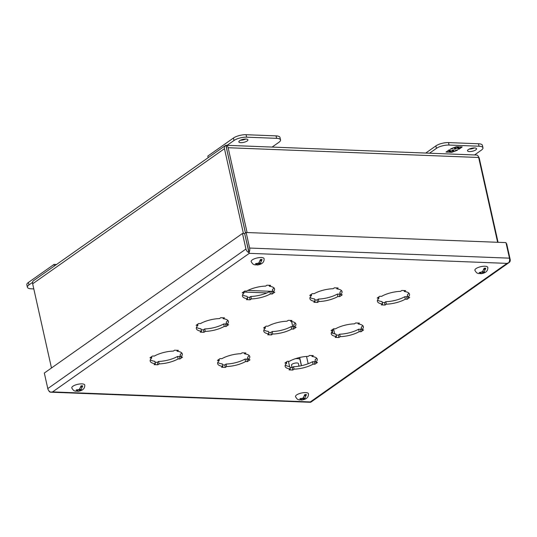 <?xml version="1.0" encoding="UTF-8"?>
<svg xmlns="http://www.w3.org/2000/svg" width="537" height="537" viewBox="0 0 537 537"><rect width="100%" height="100%" fill="white"/><g stroke="black" fill="none" stroke-linecap="round" stroke-linejoin="round"><path stroke-width="0.81" d="M33.797 288.913L31.334 288.812A9.283 3.081 -12.6 0 1 27.4 287.228L26.85 284.764A9.283 3.081 -12.6 0 1 28.407 282.449L54.042 264.399L56.513 264.493M27.4 287.228A9.283 3.081 -12.6 0 1 28.958 284.912L32.589 282.355M54.042 264.399L54.391 265.983M239.623 140.707A4.638 1.537 -12.6 0 1 244.55 139.103A4.638 1.537 -12.6 0 1 247.899 139.842A4.638 1.537 -12.6 0 1 247.121 141.003A4.638 1.537 -12.6 0 1 242.187 142.607A4.638 1.537 -12.6 0 1 238.844 141.869A4.638 1.537 -12.6 0 1 239.623 140.707M272.118 147.078L278.978 142.238A9.283 3.081 167.4 0 0 280.542 139.922A9.283 3.081 167.4 0 0 276.609 138.338L246.624 137.17A9.283 3.081 167.4 0 0 233.998 140.486L227.131 145.326M280.542 139.922L279.992 137.465A9.283 3.081 167.4 0 0 276.058 135.874L246.074 134.706A9.283 3.081 167.4 0 0 233.447 138.029L207.819 156.079L208.175 157.67M240.495 140.204A4.638 1.537 167.4 0 0 245.691 139.043M256.464 264.667L257.33 264.056L256.303 264.016A2.363 0.785 -12.6 0 0 256.464 264.667L255.189 264.922C254.014 264.285 253.477 265.426 251.182 261.647A6.625 2.195 -12.6 0 1 254.27 258.854A6.625 2.195 -12.6 0 1 261.284 257.532A6.625 2.195 -12.6 0 1 264.103 258.76C264.291 262.257 262.016 264.338 257.283 265.01L256.27 264.768M260.123 260.942L262.09 259.559A5.988 1.987 167.4 0 0 261.311 259.492A5.988 1.987 167.4 0 0 260.438 259.492L258.821 263.009A2.363 0.785 -12.6 0 0 256.914 263.586L257.948 263.627L258.821 263.009M262.09 259.559L260.465 263.076A2.363 0.785 -12.6 0 1 260.626 263.727L260.015 264.164A2.363 0.785 -12.6 0 1 258.109 264.734L257.283 265.01M256.303 264.016L255.498 263.835L256.115 263.399L256.914 263.586M257.33 264.056L257.23 263.593M258.747 263.063L258.982 264.123L258.109 264.734M260.015 264.164L258.982 264.123M260.465 263.076L259.599 263.687L260.626 263.727M259.599 263.687L259.324 262.479M480.179 273.38L481.045 272.769L480.011 272.729A2.363 0.785 -12.6 0 0 480.179 273.38L478.903 273.628C477.729 272.991 477.192 274.138 474.896 270.353A6.625 2.195 -12.6 0 1 477.984 267.56A6.625 2.195 -12.6 0 1 484.998 266.245A6.625 2.195 -12.6 0 1 487.818 267.466C488.005 270.963 485.73 273.051 480.998 273.716L479.984 273.481M483.837 269.655L485.804 268.265A5.988 1.987 167.4 0 0 485.025 268.198A5.988 1.987 167.4 0 0 484.152 268.205L482.535 271.722A2.363 0.785 -12.6 0 0 480.628 272.293L482.535 271.722M485.804 268.265L484.179 271.782A2.363 0.785 -12.6 0 1 484.34 272.44L483.73 272.87A2.363 0.785 -12.6 0 1 481.823 273.447L480.998 273.716M480.011 272.729L479.212 272.541L480.628 272.293M481.045 272.769L480.944 272.306M482.461 271.769L482.696 272.83L481.823 273.447M483.73 272.87L482.696 272.83M484.179 271.782L483.313 272.4L484.34 272.44M483.313 272.4L483.038 271.192M77.093 391.01L77.966 390.399L76.932 390.359A2.363 0.785 -12.6 0 0 77.093 391.01L75.824 391.265C74.65 390.627 74.106 391.768 71.817 387.989A6.625 2.195 -12.6 0 1 74.905 385.197A6.625 2.195 -12.6 0 1 81.913 383.874A6.625 2.195 -12.6 0 1 84.739 385.096C84.92 388.6 82.644 390.681 77.919 391.345L76.898 391.111M80.758 387.284L82.725 385.902A5.988 1.987 167.4 0 0 81.946 385.834A5.988 1.987 167.4 0 0 81.074 385.834L79.449 389.352A2.363 0.785 -12.6 0 0 77.55 389.922L79.449 389.352M82.725 385.902L81.1 389.419A2.363 0.785 -12.6 0 1 81.262 390.07L80.644 390.5A2.363 0.785 -12.6 0 1 78.744 391.077L77.919 391.345M76.932 390.359L76.133 390.177L76.744 389.741L77.55 389.922M77.966 390.399L77.858 389.936M79.375 389.406L79.61 390.459L78.744 391.077M80.644 390.5L79.61 390.459M81.1 389.419L80.228 390.03L81.262 390.07M80.228 390.03L79.959 388.822M300.807 399.723L301.68 399.105L300.646 399.065A2.363 0.785 -12.6 0 0 300.807 399.723L299.539 399.971C298.357 399.333 297.82 400.481 295.531 396.695A6.625 2.195 -12.6 0 1 298.619 393.903A6.625 2.195 -12.6 0 1 305.627 392.587A6.625 2.195 -12.6 0 1 308.453 393.809C308.634 397.306 306.358 399.394 301.633 400.058L300.613 399.823M304.472 395.991L306.439 394.608A5.988 1.987 167.4 0 0 305.66 394.541A5.988 1.987 167.4 0 0 304.788 394.547L303.163 398.058A2.363 0.785 -12.6 0 0 301.264 398.635L302.291 398.676L303.163 398.058M306.439 394.608L304.815 398.125A2.363 0.785 -12.6 0 1 304.976 398.776L304.358 399.213A2.363 0.785 -12.6 0 1 302.459 399.783L301.633 400.058M300.646 399.065L299.847 398.884L300.458 398.454L301.264 398.635M301.68 399.105L301.572 398.649M303.09 398.112L303.324 399.172L302.459 399.783M304.358 399.213L303.324 399.172M304.815 398.125L303.942 398.736L304.976 398.776M303.942 398.736L303.673 397.528M468.284 149.608A4.638 1.537 -12.6 0 1 473.211 148.004A4.638 1.537 -12.6 0 1 476.561 148.742A4.638 1.537 -12.6 0 1 475.782 149.904A4.638 1.537 -12.6 0 1 470.855 151.508A4.638 1.537 -12.6 0 1 467.505 150.769A4.638 1.537 -12.6 0 1 468.284 149.608M425.727 153.058L435.869 145.91A9.283 3.081 -12.6 0 1 448.496 142.587L478.48 143.755A9.283 3.081 -12.6 0 1 482.414 145.346L482.964 147.803A9.283 3.081 -12.6 0 1 481.4 150.118L474.54 154.958M469.163 149.105A4.638 1.537 167.4 0 0 474.352 147.944M429.553 153.206L436.42 148.366A9.283 3.081 -12.6 0 1 449.046 145.05L479.031 146.218A9.283 3.081 -12.6 0 1 482.964 147.803M459.028 149.165L462.196 146.937L459.82 146.843L457.685 147.621L458.846 146.802L456.45 146.708L450.617 148.836L452.033 148.89L453.617 147.776L455.745 147.856L454.168 148.971L455.483 149.024L457.061 147.91L459.195 147.99L457.618 149.105L459.028 149.165L458.074 148.783M449.16 149.863L445.999 152.092L448.368 152.179L450.503 151.4L449.348 152.219L451.738 152.313L457.571 150.192L456.155 150.132L454.577 151.246L452.443 151.166L454.027 150.051L452.711 149.998L451.127 151.112L448.992 151.031L450.577 149.917L449.16 149.863M461.659 146.916L458.954 148.823M457.746 147.601L459.195 147.99M458.309 146.782L457.061 147.91M456.987 147.568L455.483 149.024M455.403 148.682L454.624 148.648M454.376 147.467L455.745 147.856M452.55 148.131L452.033 148.89M451.959 148.548L451.456 148.527M448.368 152.179L446.455 151.77M450.046 149.897L448.992 151.031M453.49 150.031L452.443 151.166M456.658 150.152L455.571 150.548M453.738 151.212L451.738 152.313M451.664 151.971L449.805 151.897M450.368 151.085L448.294 151.837M226.151 145.641L226.701 148.098M301.465 365.69L299.633 357.508M292.732 326.637L291.584 321.488M226.614 148.783L245.443 232.998M245.476 232.971L225.876 145.292A4.007 2.363 92.2 0 1 226.07 145.285A4.007 2.363 92.2 0 1 228.131 147.729L247.087 232.534M291.625 321.495L292.772 326.644M299.673 357.501L301.499 365.684M225.835 145.299A4.007 2.954 54.8 0 0 225.386 145.547A4.007 2.954 54.8 0 0 224.459 148.695L243.415 233.501M225.386 145.547L33.583 280.643A4.007 2.954 54.8 0 0 32.656 283.798L51.478 367.999M476.413 155.045A4.007 2.363 92.2 0 1 476.608 155.039A4.007 2.363 92.2 0 1 478.668 157.482L497.624 242.288M478.38 156.576A4.007 2.954 -125.2 0 1 479.36 158.623L498.067 242.308M298.981 366.16L298.397 363.556A3.524 1.168 167.4 0 0 296.907 362.952A3.524 1.168 167.4 0 0 293.236 363.63A3.524 1.168 167.4 0 0 291.517 365.093L292.068 367.57M308.164 363.724L306.54 356.434M334.665 333.86L333.537 328.812M332.859 333.343L332.369 331.148M151.803 357.884L149.964 357.81L152.528 356.004L154.367 356.078A16.446 5.457 167.4 0 1 173.357 351.084L174.619 350.198L178.365 350.346L177.109 351.232A16.446 5.457 167.4 0 1 182.291 353.903A16.446 5.457 167.4 0 1 180.674 357.105L182.513 357.172L179.955 358.978L178.109 358.911A16.446 5.457 167.4 0 1 159.12 363.898L157.865 364.784L154.112 364.643L155.374 363.757A16.446 5.457 167.4 0 1 150.192 361.079A16.446 5.457 167.4 0 1 151.803 357.884L151.541 356.702M197.938 325.388L196.099 325.315L198.663 323.509L200.502 323.583A16.446 5.457 167.4 0 1 219.492 318.589L220.754 317.703L224.5 317.85L223.238 318.736A16.446 5.457 167.4 0 1 228.42 321.408A16.446 5.457 167.4 0 1 226.809 324.61L228.648 324.677L226.084 326.483L224.244 326.415A16.446 5.457 167.4 0 1 205.255 331.403L203.993 332.289L200.247 332.148L201.509 331.262A16.446 5.457 167.4 0 1 196.327 328.584A16.446 5.457 167.4 0 1 197.938 325.388L197.676 324.207M244.073 292.893L242.234 292.819L244.791 291.014L246.637 291.088A16.446 5.457 167.4 0 1 265.627 286.093L266.882 285.207L270.635 285.355L269.373 286.241A16.446 5.457 167.4 0 1 274.555 288.913A16.446 5.457 167.4 0 1 272.944 292.115L274.783 292.182L272.219 293.987L270.38 293.92A16.446 5.457 167.4 0 1 251.39 298.908L250.128 299.794L246.382 299.653L247.638 298.767A16.446 5.457 167.4 0 1 242.456 296.088A16.446 5.457 167.4 0 1 244.073 292.893L243.811 291.712M219.277 360.508L217.438 360.441L220.002 358.635L221.841 358.703A16.446 5.457 167.4 0 1 240.831 353.715L242.093 352.822L245.839 352.97L244.583 353.856A16.446 5.457 167.4 0 1 249.765 356.534A16.446 5.457 167.4 0 1 248.148 359.73L249.987 359.803L247.429 361.609L245.584 361.535A16.446 5.457 167.4 0 1 226.594 366.529L225.339 367.415L221.586 367.268L222.848 366.382A16.446 5.457 167.4 0 1 217.666 363.71A16.446 5.457 167.4 0 1 219.277 360.508L219.015 359.327M265.412 328.013L263.573 327.946L266.137 326.14L267.976 326.207A16.446 5.457 167.4 0 1 286.966 321.22L288.228 320.334L291.974 320.475L290.712 321.361A16.446 5.457 167.4 0 1 295.894 324.039A16.446 5.457 167.4 0 1 294.283 327.234L296.122 327.308L293.558 329.114L291.719 329.04A16.446 5.457 167.4 0 1 272.729 334.034L271.467 334.92L267.721 334.773L268.983 333.886A16.446 5.457 167.4 0 1 263.801 331.215A16.446 5.457 167.4 0 1 265.412 328.013L265.15 326.832M311.547 295.518L309.708 295.451L312.265 293.645L314.111 293.712A16.446 5.457 167.4 0 1 333.101 288.725L334.356 287.839L338.109 287.98L336.847 288.866A16.446 5.457 167.4 0 1 342.029 291.544A16.446 5.457 167.4 0 1 340.418 294.739L342.257 294.813L339.693 296.619L337.854 296.545A16.446 5.457 167.4 0 1 318.864 301.539L317.602 302.425L313.856 302.277L315.112 301.391A16.446 5.457 167.4 0 1 309.93 298.72A16.446 5.457 167.4 0 1 311.547 295.518L311.285 294.336M286.751 363.14L284.912 363.066L287.476 361.26L289.315 361.334A16.446 5.457 167.4 0 1 308.305 356.34L309.567 355.454L313.313 355.601L312.057 356.487A16.446 5.457 167.4 0 1 317.239 359.159A16.446 5.457 167.4 0 1 315.622 362.354L317.461 362.428L314.904 364.234L313.058 364.16A16.446 5.457 167.4 0 1 294.068 369.154L292.813 370.04L289.06 369.892L290.322 369.006A16.446 5.457 167.4 0 1 285.14 366.335A16.446 5.457 167.4 0 1 286.751 363.14L286.49 361.951M332.886 330.644L331.047 330.57L333.611 328.765L335.45 328.839A16.446 5.457 167.4 0 1 354.44 323.845L355.702 322.959L359.448 323.106L358.186 323.992A16.446 5.457 167.4 0 1 363.368 326.664A16.446 5.457 167.4 0 1 361.757 329.859L363.596 329.933L361.032 331.738L359.193 331.665A16.446 5.457 167.4 0 1 340.203 336.659L338.941 337.545L335.195 337.397L336.457 336.511A16.446 5.457 167.4 0 1 331.275 333.839A16.446 5.457 167.4 0 1 332.886 330.644L332.625 329.456M379.021 298.149L377.182 298.075L379.74 296.27L381.585 296.343A16.446 5.457 167.4 0 1 400.575 291.349L401.83 290.463L405.583 290.611L404.321 291.497A16.446 5.457 167.4 0 1 409.503 294.169A16.446 5.457 167.4 0 1 407.892 297.364L409.731 297.438L407.167 299.243L405.328 299.169A16.446 5.457 167.4 0 1 386.338 304.164L385.076 305.05L381.33 304.902L382.586 304.016A16.446 5.457 167.4 0 1 377.404 301.344A16.446 5.457 167.4 0 1 379.021 298.149L378.76 296.961M248.886 252.578A4.007 2.954 -125.2 0 1 245.953 249.014L47.793 388.593L44.316 373.04L242.476 233.467L244.637 233.548L249.296 253.343L507.015 263.378L310.299 401.938L52.579 391.903L249.296 253.343L248.926 252.571A4.007 2.363 92.2 0 0 249.624 248.047L246.147 232.501L244.677 233.541L248.926 252.571M506.237 243.731L506.673 243.751L510.15 259.304A4.007 2.954 -125.2 0 1 509.217 262.452A4.007 2.954 -125.2 0 1 508.767 262.7L507.015 263.378L508.761 262.687A4.007 2.363 -87.8 0 0 509.459 258.163L249.624 248.047M50.74 392.171L52.579 391.903L50.74 392.171A4.007 2.363 92.2 0 1 50.545 392.178A4.007 2.363 92.2 0 1 48.773 390.634M47.793 388.593A4.007 2.954 54.8 0 0 50.733 392.158M50.545 392.178L310.373 402.294A4.007 2.363 -87.8 0 0 310.574 402.287L310.299 401.938L310.608 402.273A4.007 2.954 54.8 0 0 311.064 402.032L509.217 262.452M150.353 359.75A16.446 5.457 167.4 0 0 154.824 361.294L155.374 363.757M176.895 350.285L177.109 351.232M180.674 357.105L180.123 354.642A16.446 5.457 167.4 0 0 181.58 352.775M179.955 358.978L179.405 356.521L180.385 355.823M159.12 363.898L158.569 361.441A16.446 5.457 167.4 0 0 177.559 356.447L178.109 358.911M155.032 362.24L157.314 362.327L157.865 364.784M196.482 327.255A16.446 5.457 167.4 0 0 200.959 328.798L201.509 331.262M223.03 317.79L223.238 318.736M226.809 324.61L226.258 322.146A16.446 5.457 167.4 0 0 227.715 320.28M226.084 326.483L225.533 324.026L226.52 323.328M205.255 331.403L204.704 328.946A16.446 5.457 167.4 0 0 223.694 323.952L224.244 326.415M201.167 329.745L203.442 329.832L203.993 332.289M242.617 294.759A16.446 5.457 167.4 0 0 247.087 296.303L247.638 298.767M269.165 285.295L269.373 286.241M272.944 292.115L272.393 289.651A16.446 5.457 167.4 0 0 273.843 287.785M272.219 293.987L271.668 291.531L272.655 290.832M251.39 298.908L250.839 296.451A16.446 5.457 167.4 0 0 269.829 291.457L270.38 293.92M247.302 297.25L249.577 297.337L250.128 299.794M217.827 362.381A16.446 5.457 167.4 0 0 222.298 363.918L222.848 366.382M244.369 352.916L244.583 353.856M248.148 359.73L247.597 357.266A16.446 5.457 167.4 0 0 249.054 355.4M247.429 361.609L246.879 359.146L247.859 358.454M226.594 366.529L226.043 364.066A16.446 5.457 167.4 0 0 245.033 359.072L245.584 361.535M222.506 364.865L224.788 364.952L225.339 367.415M263.956 329.886A16.446 5.457 167.4 0 0 268.433 331.423L268.983 333.886M290.504 320.421L290.712 321.361M294.283 327.234L293.732 324.771A16.446 5.457 167.4 0 0 295.189 322.905M293.558 329.114L293.007 326.65L293.994 325.959M272.729 334.034L272.178 331.571A16.446 5.457 167.4 0 0 291.168 326.577L291.719 329.04M268.641 332.369L270.917 332.457L271.467 334.92M310.091 297.391A16.446 5.457 167.4 0 0 314.561 298.928L315.112 301.391M336.639 287.926L336.847 288.866M340.418 294.739L339.867 292.276A16.446 5.457 167.4 0 0 341.317 290.41M339.693 296.619L339.142 294.155L340.129 293.464M318.864 301.539L318.313 299.075A16.446 5.457 167.4 0 0 337.303 294.081L337.854 296.545M314.776 299.874L317.052 299.961L317.602 302.425M285.301 365.006A16.446 5.457 167.4 0 0 289.772 366.549L290.322 369.006M311.843 355.541L312.057 356.487M315.622 362.354L315.071 359.897A16.446 5.457 167.4 0 0 316.528 358.025M314.904 364.234L314.353 361.77L315.333 361.079M294.068 369.154L293.517 366.69A16.446 5.457 167.4 0 0 312.507 361.703L313.058 364.16M289.98 367.489L292.262 367.583L292.813 370.04M331.43 332.51A16.446 5.457 167.4 0 0 335.907 334.054L336.457 336.511M357.978 323.046L358.186 323.992M361.757 329.859L361.206 327.402A16.446 5.457 167.4 0 0 362.663 325.529M361.032 331.738L360.481 329.275L361.468 328.584M340.203 336.659L339.653 334.195A16.446 5.457 167.4 0 0 358.642 329.208L359.193 331.665M336.115 334.994L338.391 335.088L338.941 337.545M377.565 300.015A16.446 5.457 167.4 0 0 382.035 301.559L382.586 304.016M404.113 290.551L404.321 291.497M407.892 297.364L407.341 294.907A16.446 5.457 167.4 0 0 408.798 293.034M407.167 299.243L406.616 296.78L407.603 296.088M386.338 304.164L385.788 301.7A16.446 5.457 167.4 0 0 404.777 296.713L405.328 299.169M382.25 302.499L384.526 302.593L385.076 305.05M157.314 362.327L158.569 361.441M177.559 356.447L179.405 356.521M203.442 329.832L204.704 328.946M223.694 323.952L225.533 324.026M249.577 297.337L250.839 296.451M269.829 291.457L271.668 291.531M224.788 364.952L226.043 364.066M245.033 359.072L246.879 359.146M270.917 332.457L272.178 331.571M291.168 326.577L293.007 326.65M317.052 299.961L318.313 299.075M337.303 294.081L339.142 294.155M292.262 367.583L293.517 366.69M312.507 361.703L314.353 361.77M338.391 335.088L339.653 334.195M358.642 329.208L360.481 329.275M384.526 302.593L385.788 301.7M404.777 296.713L406.616 296.78M246.147 232.501L505.982 242.617L509.459 258.163M242.476 233.467L245.953 249.014M248.329 249.9L248.107 249.101M301.385 365.704L300.022 359.622A5.847 1.94 167.4 0 0 297.545 358.622A5.847 1.94 167.4 0 0 295.162 358.77M288.913 361.314A5.847 1.94 167.4 0 0 288.611 362.173L289.584 366.523M28.958 284.912L28.407 282.449M233.447 138.029L233.998 140.486M246.624 137.17L246.074 134.706M276.609 138.338L276.058 135.874M478.48 143.755L479.031 146.218M448.496 142.587L449.046 145.05M435.869 145.91L436.42 148.366M247.886 290.416L271.917 291.356M266.855 292.927L243.879 292.034M32.656 283.798L224.459 148.695M228.131 147.729L478.668 157.482M476.608 155.039L226.07 145.285"/></g></svg>
